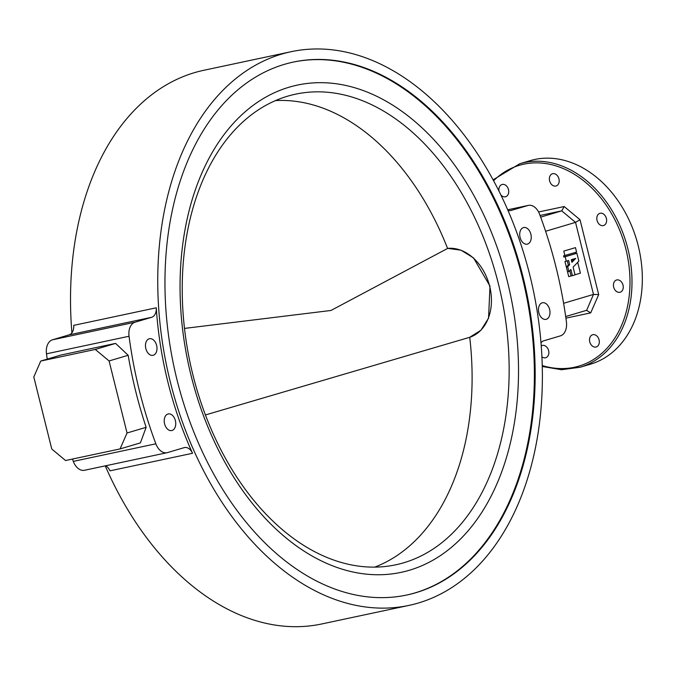 <?xml version="1.0" encoding="UTF-8"?>
<svg xmlns="http://www.w3.org/2000/svg" width="676" height="676" viewBox="0 0 676 676"><rect width="100%" height="100%" fill="white"/><g stroke="black" fill="none" stroke-linecap="round" stroke-linejoin="round"><path stroke-width="1.01" d="M523.418 227.609A8.492 5.619 78 0 0 520.03 237.225A8.492 5.619 78 0 0 527.246 244.146A8.492 5.619 78 0 0 527.525 244.07A8.492 5.619 78 0 0 530.922 234.454A8.492 5.619 78 0 0 523.706 227.533A8.492 5.619 78 0 0 523.418 227.609M542.177 302.831A8.492 5.619 78 0 0 538.789 312.447A8.492 5.619 78 0 0 545.997 319.368A8.492 5.619 78 0 0 546.284 319.292A8.492 5.619 78 0 0 549.673 309.676A8.492 5.619 78 0 0 542.465 302.755A8.492 5.619 78 0 0 542.177 302.831M167.935 414.016A8.492 5.619 78 0 0 164.538 423.632A8.492 5.619 78 0 0 171.755 430.553A8.492 5.619 78 0 0 172.034 430.477A8.492 5.619 78 0 0 175.43 420.861A8.492 5.619 78 0 0 168.214 413.94A8.492 5.619 78 0 0 167.935 414.016M149.176 338.794A8.492 5.619 78 0 0 145.788 348.41A8.492 5.619 78 0 0 152.996 355.331A8.492 5.619 78 0 0 153.283 355.255A8.492 5.619 78 0 0 156.671 345.639A8.492 5.619 78 0 0 149.464 338.718A8.492 5.619 78 0 0 149.176 338.794M415.926 592.683A272.436 180.162 -102 0 1 406.775 595.015A272.436 180.162 -102 0 1 175.388 373.017A272.436 180.162 -102 0 1 284.207 64.406A272.436 180.162 -102 0 1 293.35 62.074A272.436 180.162 -102 0 1 524.737 284.081A272.436 180.162 -102 0 1 415.926 592.683M500.84 194.933A6.371 4.774 -106.5 0 0 505.631 196.716A6.371 4.774 -106.5 0 0 508.487 189.61A6.371 4.774 -106.5 0 0 501.998 184.506A6.371 4.774 -106.5 0 0 499.091 191.376M549.605 180.864A6.371 4.774 -106.5 0 0 556.095 185.976A6.371 4.774 -106.5 0 0 558.951 178.87A6.371 4.774 -106.5 0 0 552.461 173.766A6.371 4.774 -106.5 0 0 549.605 180.864M597.043 220.418A6.371 4.774 -106.5 0 0 603.533 225.53A6.371 4.774 -106.5 0 0 606.389 218.433A6.371 4.774 -106.5 0 0 599.908 213.32A6.371 4.774 -106.5 0 0 597.043 220.418M613.673 287.106A6.371 4.774 -106.5 0 0 620.162 292.218A6.371 4.774 -106.5 0 0 623.018 285.12A6.371 4.774 -106.5 0 0 616.529 280.008A6.371 4.774 -106.5 0 0 613.673 287.106M589.751 341.853A6.371 4.774 -106.5 0 0 596.232 346.965A6.371 4.774 -106.5 0 0 599.088 339.867A6.371 4.774 -106.5 0 0 592.607 334.755A6.371 4.774 -106.5 0 0 589.751 341.853M541.924 356.818A6.371 4.774 -106.5 0 0 545.769 357.705A6.371 4.774 -106.5 0 0 548.625 350.607A6.371 4.774 -106.5 0 0 542.144 345.495A6.371 4.774 -106.5 0 0 541.248 345.901M519.785 163.719L530.119 160.651A106.14 79.514 73.5 0 1 638.228 245.819A106.14 79.514 73.5 0 1 590.579 364.144L580.245 367.22A106.14 79.514 73.5 0 0 627.894 248.895A106.14 79.514 73.5 0 0 519.785 163.719L493.091 179.858M71.901 332.812A283.05 187.184 -102 0 1 194.418 72.678A283.05 187.184 -102 0 1 203.924 70.262L291.145 51.697A283.05 187.184 -102 0 1 531.547 282.348A283.05 187.184 -102 0 1 418.486 602.975A283.05 187.184 -102 0 1 408.988 605.392A283.05 187.184 -102 0 1 168.586 374.749A283.05 187.184 -102 0 1 281.639 54.114A283.05 187.184 -102 0 1 291.145 51.697M510.583 210.599L527.905 205.512A14.154 9.363 -102 0 1 528.378 205.386A14.154 9.363 -102 0 1 539.609 214.275A327.987 216.903 -102 0 1 566.42 321.835A14.154 9.363 -102 0 1 560.404 335.862L543.8 340.797A10.613 7.022 -102 0 0 541.003 342.842M511.301 210.447A10.613 7.022 -102 0 1 510.946 210.532A10.613 7.022 -102 0 1 507.853 210.185M156.274 307.791A283.05 187.184 -102 0 0 192.542 453.275A10.613 7.022 -102 0 0 184.514 447.554A10.613 7.022 -102 0 0 184.159 447.647L167.555 452.574A14.154 9.363 -102 0 1 167.082 452.7A14.154 9.363 -102 0 1 155.852 443.811A327.987 216.903 -102 0 1 129.04 336.251A14.154 9.363 -102 0 1 135.056 322.224L151.661 317.289L69.113 334.857A10.613 7.022 78 0 0 73.726 325.359L156.274 307.791A10.613 7.022 -102 0 1 151.661 317.289M538.578 211.985L564.19 206.535L580.016 219.734L598.691 294.609L590.706 312.878L586.531 310.343L565.694 316.537M563.607 303.287L593.494 294.415L575.529 222.37L545.6 231.268M540.656 217.123L561.722 210.861L540.048 215.475M167.082 452.7L84.534 470.268A14.154 9.363 -102 0 1 73.304 461.378A327.987 216.903 -102 0 1 72.442 459.055M47.219 359.125A327.987 216.903 -102 0 1 46.492 353.827A14.154 9.363 -102 0 1 52.5 339.791L69.113 334.857M115.588 343.4L61.077 355.001L40.763 361.043L95.274 349.441L115.588 343.4L128.17 355.28L109.081 360.95L127.037 432.986L146.134 427.316A327.987 216.903 -102 0 1 128.17 355.28M146.134 427.316L140.397 442.881L120.074 448.923L65.564 460.525L51.765 449.008L33.8 376.971L40.763 361.043M408.988 605.392L321.768 623.956A283.05 187.184 -102 0 1 105.228 465.865M192.542 453.275L109.994 470.842A10.613 7.022 78 0 0 105.667 465.764M120.074 448.923L127.037 432.986M109.081 360.95L95.274 349.441M564.19 206.535L561.722 210.861L575.529 222.37L580.016 219.734M598.691 294.609L593.494 294.415L586.65 310.309M409.504 570.214A249.081 164.724 -102 0 1 191.105 375.704A249.081 164.724 -102 0 1 289.075 87.212A249.081 164.724 -102 0 1 507.465 281.715A249.081 164.724 -102 0 1 409.504 570.214M287.528 96.212A240.597 159.105 78 0 0 191.435 368.75A240.597 159.105 78 0 0 395.773 564.798A240.597 159.105 78 0 0 403.851 562.745A240.597 159.105 78 0 0 499.944 290.207A240.597 159.105 78 0 0 295.606 94.158A240.597 159.105 78 0 0 287.528 96.212M292.962 62.158A272.436 180.162 -102 0 1 524.027 284.537A272.436 180.162 -102 0 1 415.149 592.852A272.436 180.162 -102 0 1 406.386 595.1M447.723 248.379L330.978 310.47L184.48 328.409M205.428 414.954L469.744 337.29A45.993 34.451 -106.5 0 0 489.661 286.244A45.993 34.451 -106.5 0 0 447.571 248.396A239.752 158.556 78 0 0 275.495 100.589M576.873 253.255L565.187 256.728L566.302 261.198L568.634 260.505L569.674 264.688L567.696 266.758L568.888 271.558L570.874 269.479L572.411 275.664L575.048 274.887L573.113 267.13L578.842 261.147L576.873 253.255L563.835 257.015L563.547 255.849L576.577 252.089L575.47 247.627L563.784 251.1L564.899 255.562M575.521 253.542L575.259 252.486M566.302 261.198L564.95 261.485L568.736 276.645L571.068 275.952L569.741 270.662M567.308 260.894L568.33 264.975L566.344 267.045L567.536 271.845L568.888 271.558M575.023 274.777L580.414 273.172L577.71 262.33M572.411 275.664L571.068 275.952M565.187 256.728L563.835 257.015M571.921 262.339L575.682 258.409L571.271 259.719L571.921 262.339M569.674 264.688L568.33 264.975M567.696 266.758L566.344 267.045M571.702 261.451L574.178 258.857M542.253 365.547A104.729 78.45 -106.5 0 0 625.951 249.385A104.729 78.45 -106.5 0 0 493.573 180.745M46.492 353.827L129.04 336.251M73.304 461.378L155.852 443.811M52.5 339.791L135.056 322.224M528.378 205.386L507.684 209.797L527.905 205.512M590.706 312.878L565.922 318.151M374.783 567.113A239.752 158.556 78 0 0 469.727 337.29L480.906 330.26L488.554 318.193L489.99 286.125L473.538 257.902L460.981 250.171L447.647 248.379M542.279 366.493L561.562 369.721L580.245 367.22"/></g></svg>
